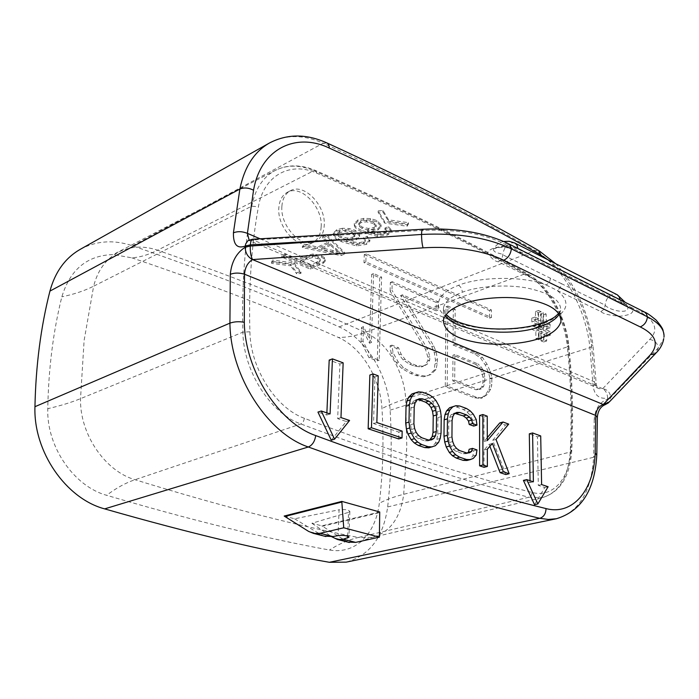 <?xml version="1.0" encoding="UTF-8"?>
<svg xmlns="http://www.w3.org/2000/svg" width="699" height="699" viewBox="0 0 699 699"><rect width="100%" height="100%" fill="white"/><g stroke="black" fill="none" stroke-linecap="round" stroke-linejoin="round"><path stroke-width="0.52" stroke-dasharray="3.5 2.62" d="M80.315 249.298C96.462 240.709 113.876 239.539 132.548 245.795C210.312 272.689 279.172 299.722 339.12 326.887C366.346 338.77 388.26 375.092 390.112 410.147C392.13 442.406 391.309 474.682 387.648 506.958C383.41 537.173 369.605 555.565 346.241 562.136M131.788 257.817C209.517 284.144 278.359 310.679 338.299 337.425C361.575 347.403 380.457 378.552 381.977 408.574C383.891 440.152 383.008 471.711 379.339 503.245C377.154 520.423 370.619 533.538 359.74 542.59C350.898 549.475 340.815 551.948 329.474 550.026C264.869 538.274 190.591 520.03 106.65 495.294C73.98 486.399 46.51 446.713 47.768 408.697C48.493 368.862 53.185 331.562 61.844 296.813C70.215 269.377 87.323 255.301 113.177 254.576L131.788 257.817C139.87 257.328 148.45 254.803 157.546 250.216C235.886 277.512 305.113 304.904 365.236 332.401C355.747 335.843 346.774 337.521 338.299 337.425M540.825 329.657L538.291 328.521L538.221 324.79L540.755 325.935L540.825 329.657L543.927 328.626L543.848 324.895L541.314 323.742L541.384 327.473L543.927 328.626M321.164 226.895C322.894 207.061 301.059 184.283 287.394 192.277C282.309 195.065 279.451 200.229 278.84 207.743C276.856 227.664 298.726 250.443 312.112 242.981C317.617 240.168 320.631 234.812 321.164 226.895M540.895 333.388L541.043 340.876L543.577 341.994L543.429 334.524L547.212 336.21L547.134 332.497L543.359 330.793L543.28 327.08L547.055 328.792L546.976 325.087L543.21 323.375L543.044 315.066L540.528 313.903L540.685 322.222L538.151 321.068L538.003 312.733L535.46 311.562L535.609 319.915L531.782 318.167L531.843 321.898L535.679 323.637L535.74 327.368L531.904 325.647L531.965 329.395L535.81 331.116L535.941 338.622L538.492 339.749L538.361 332.252L540.895 333.388L543.997 332.357L541.463 331.221L541.603 338.727L539.051 337.6L538.912 330.077L535.067 328.347L534.997 324.589L538.842 326.328L538.772 322.589L534.936 320.841L534.866 317.101L538.702 318.858L538.545 310.487L541.078 311.667L541.244 320.02L543.778 321.173L543.604 312.837L546.12 314L546.295 322.326L550.061 324.048L550.148 327.752L546.373 326.04L546.452 329.762L550.227 331.466L550.305 335.188L546.531 333.493L546.688 340.981L544.145 339.854L543.997 332.357M379.749 277.835L377.285 360.867L369.02 357.722L361.112 341.802L361.61 327.359L369.491 343.235L371.702 274.331L379.749 277.835L381.61 277.066L379.199 360.195L370.933 357.04L363.008 341.095L363.506 326.634L371.387 342.536L373.572 273.545L381.61 277.066M390.112 291.046L390.339 282.457L436.211 302.466L436.115 310.837L400.588 295.555L431.886 346.66L434.332 352.838L435.503 360.247L434.114 370.164L428.941 375.188L423.769 376.752L415.984 375.564L410.767 373.581L401.584 368.294L396.35 362.694L391.178 353.484L390.025 345.839L396.691 348.46L399.216 354.812L403.105 359.906L409.631 364.214L414.848 366.224L421.34 366.966L425.245 364.957L427.867 360.719L427.919 357.241L425.481 349.29L390.112 291.046L391.99 290.295L392.209 281.697L438.09 301.75L437.985 310.129L402.467 294.812L433.782 345.996L436.228 352.182L437.408 359.601L437.364 363.069L436.019 369.526L430.855 374.559L425.682 376.114L417.897 374.926L412.681 372.943L403.498 367.639L398.264 362.03L393.091 352.812L391.929 345.149L398.596 347.779L401.121 354.148L405.009 359.242L411.545 363.559L416.753 365.577L423.245 366.32L427.15 364.31L429.771 360.072L429.824 356.595L427.386 348.635L391.99 290.295M489.947 385.132L488.793 389.719L485.298 395.11L480.58 398.404L474.621 397.845L445.28 386.696L446.023 306.739L453.301 309.91L453.048 345.018L474.647 353.904L480.536 357.984L485.22 364.887L488.732 372.96L489.92 378.439L489.947 385.132L491.851 384.546L490.707 389.133L487.212 394.533L482.493 397.827L476.535 397.259L447.194 386.084L447.902 306.04L455.171 309.22L454.935 344.362L476.543 353.266L482.432 357.364L487.116 364.275L490.637 372.357L491.816 377.836L491.851 384.546M364.266 254.585L489.545 310.583L489.571 318.15L363.987 262.693L364.266 254.585L366.127 253.781L491.406 309.919L491.441 317.486L365.848 261.889L366.127 253.781M475.827 364.415L452.969 355.179L452.786 380.876L475.818 389.762L479.383 389.439L481.751 386.975L482.922 382.37L482.913 377.32L481.725 371.824L479.365 367.525L475.827 364.415L477.723 363.803L454.874 354.542L454.7 380.265L477.732 389.168L481.296 388.854L483.656 386.381L484.826 381.776L484.809 376.726L483.629 371.213L481.27 366.914L477.723 363.803M281.898 206.205C282.501 198.673 285.349 193.501 290.435 190.713C304.1 182.719 325.952 205.567 324.24 225.436C323.716 233.37 320.701 238.743 315.205 241.548C301.819 249.01 279.923 226.161 281.898 206.205M544.145 339.854L541.043 340.876M541.463 331.221L538.361 332.252M541.603 338.727L538.492 339.749M539.051 337.6L535.941 338.622M538.912 330.077L535.81 331.116M535.067 328.347L531.965 329.395M534.997 324.589L531.904 325.647M538.842 326.328L535.74 327.368M538.772 322.589L535.679 323.637M534.936 320.841L531.843 321.898M534.866 317.101L531.782 318.167M538.702 318.858L535.609 319.915M538.545 310.487L535.46 311.562M541.078 311.667L538.003 312.733M541.244 320.02L538.151 321.068M543.778 321.173L540.685 322.222M543.604 312.837L540.528 313.903M546.12 314L543.044 315.066M546.295 322.326L543.21 323.375M550.061 324.048L546.976 325.087M550.148 327.752L547.055 328.792M546.373 326.04L543.28 327.08M546.452 329.762L543.359 330.793M550.227 331.466L547.134 332.497M550.305 335.188L547.212 336.21M546.531 333.493L543.429 334.524M546.688 340.981L543.577 341.994M541.384 327.473L538.291 328.521M543.848 324.895L540.755 325.935M541.314 323.742L538.221 324.79M377.285 360.867L379.199 360.195M371.702 274.331L373.572 273.545M369.491 343.235L371.387 342.536M361.61 327.359L363.506 326.634M361.112 341.802L363.008 341.095M369.02 357.722L370.933 357.04M489.545 310.583L491.406 309.919M363.987 262.693L365.848 261.889M489.571 318.15L491.441 317.486M390.339 282.457L392.209 281.697M425.481 349.29L427.386 348.635M427.919 357.241L429.824 356.595M427.867 360.719L429.771 360.072M425.245 364.957L427.15 364.31M421.34 366.966L423.245 366.32M414.848 366.224L416.753 365.577M409.631 364.214L411.545 363.559M403.105 359.906L405.009 359.242M399.216 354.812L401.121 354.148M396.691 348.46L398.596 347.779M390.025 345.839L391.929 345.149M391.178 353.484L393.091 352.812M396.35 362.694L398.264 362.03M401.584 368.294L403.498 367.639M410.767 373.581L412.681 372.943M415.984 375.564L417.897 374.926M423.769 376.752L425.682 376.114M428.941 375.188L430.855 374.559M434.114 370.164L436.019 369.526M435.46 363.707L437.364 363.069M435.503 360.247L437.408 359.601M434.332 352.838L436.228 352.182M431.886 346.66L433.782 345.996M400.588 295.555L402.467 294.812M436.115 310.837L437.985 310.129M436.211 302.466L438.09 301.75M488.793 389.719L490.707 389.133M489.92 378.439L491.816 377.836M488.732 372.96L490.637 372.357M485.22 364.887L487.116 364.275M480.536 357.984L482.432 357.364M474.647 353.904L476.543 353.266M453.048 345.018L454.935 344.362M453.301 309.91L455.171 309.22M446.023 306.739L447.902 306.04M445.28 386.696L447.194 386.084M474.621 397.845L476.535 397.259M480.58 398.404L482.493 397.827M485.298 395.11L487.212 394.533M452.969 355.179L454.874 354.542M479.365 367.525L481.27 366.914M481.725 371.824L483.629 371.213M482.913 377.32L484.809 376.726M482.922 382.37L484.826 381.776M481.751 386.975L483.656 386.381M479.383 389.439L481.296 388.854M475.818 389.762L477.732 389.168M452.786 380.876L454.7 380.265M252.426 239.25L253.807 240.281L250.373 240.727L249.106 240.045M248.73 240.211L423.376 230.364C457.111 229.263 483.857 233.667 503.612 243.584L631.625 307.656C634.963 312.191 631.18 315.039 620.266 316.21C609.878 315.502 603.377 313.947 600.773 311.536L545.989 284.947C522.835 275.502 478.579 276.865 458.5 285.323C432.192 295.17 432.314 312.322 455.53 321.723C477.732 331.509 520.047 331.448 542.555 323.576C567.806 314.166 572.612 303.06 556.963 290.277C559.646 289.037 561.114 286.817 561.358 283.611L502.756 254.777C501.629 253.125 492.9 253.344 493.52 248.94L493.52 248.94C501.122 245.873 506.495 245.026 509.623 246.398L517.942 248.94L620.118 300.221L626.461 304.886L627.824 307.053C629.31 315.144 608.838 310.111 605.081 305.122L561.358 283.611M293.912 262.868L301.016 272.051L296.804 272.461L290.513 264.414L271.666 261.994L272.435 260.107L272.357 261.478L293.833 264.231L293.912 262.868L272.435 260.107M303.287 256.236L296.9 259.154L285.122 254.209L281.863 255.72L310.478 267.839L323.445 261.837L325.262 259.705L324.537 257.756L321.453 255.712L313.204 253.955L303.287 256.236L303.217 257.616L296.822 260.526L285.052 255.589L281.784 257.101L310.408 269.185L323.375 263.2L325.157 261.225L324.467 259.128L321.383 257.083L313.135 255.336L303.217 257.616M378.194 210.923L382.938 210.373L388.522 219.835L408.417 222.658L407.141 224.825L384.599 221.618L378.194 210.923L378.159 212.382L382.903 211.841L388.487 221.277L408.382 224.099L407.098 226.258L384.555 223.06L378.159 212.382M362.589 230.784L377.617 235.091L387.84 233.518L391.344 230.216L388.696 226.581L384.992 227.996L386.661 230.408L384.765 232.251L380.972 233.09L374.917 232.566L367.316 229.892L373.205 229.884L377.871 228.643L381.06 225.462L381.095 224.763L376.761 220.465L370.487 218.595L363.751 218.35L358.002 219.844L354.341 223.409L354.384 224.58C355.398 226.834 358.133 228.905 362.589 230.784L362.536 232.208L377.565 236.507L387.796 234.934L391.3 231.64L388.653 228.014L384.948 229.429L386.617 231.832L384.721 233.667L380.929 234.506L374.874 233.99L367.272 231.325L373.152 231.317L377.827 230.067L381.016 226.895L381.051 226.205L376.726 221.915L370.453 220.045L363.707 219.801L357.949 221.295L354.288 224.851L354.341 226.013C355.345 228.267 358.08 230.338 362.536 232.208M342.388 228.276L336.787 229.718L333.318 233.09L333.388 234.305C334.454 236.489 337.206 238.499 341.645 240.325L356.551 244.51L366.556 242.99L369.893 239.792L367.167 236.262L363.576 237.634L365.289 240.019L363.489 241.758L359.793 242.57L353.825 242.055L346.267 239.469L352.051 239.46L356.595 238.254L359.618 235.266L359.636 234.497L355.249 230.329L349.019 228.512L342.388 228.276L342.335 229.709L336.726 231.151L333.257 234.514L333.327 235.72C334.393 237.905 337.145 239.914 341.584 241.732L356.499 245.908L366.503 244.388L369.841 241.199L367.115 237.677L363.524 239.049L365.228 241.426L363.436 243.156L359.732 243.968L353.764 243.462L346.206 240.875L351.99 240.867L356.542 239.661L359.566 236.681L359.583 235.921L355.197 231.753L348.967 229.945L342.335 229.709M326.686 234.873L344.729 252.592L341.025 254.244L302.422 246.162L306.013 244.493L317.643 247L328.495 242.029L322.72 236.725L326.686 234.873L326.634 236.297L322.658 238.141L328.434 243.427L317.582 248.398L305.944 245.891L302.361 247.56L340.955 255.624L344.668 253.982L326.634 236.297M316.822 262.081L310.435 264.938L300.282 260.596L306.73 257.66L312.671 256.175L317.87 257.223L320.098 258.91L319.661 260.578L316.822 262.081L316.752 263.444L310.365 266.302L300.203 261.959L306.651 259.041L312.602 257.547L317.8 258.595L320.028 260.281L319.592 261.95L316.752 263.444M373.021 221.976L376.202 225.401L374.061 227.481L368.417 228.459L362.292 227.079L359.478 225.113L358.849 223.365L360.911 221.242L366.477 220.377L373.021 221.976L372.978 223.427L376.167 226.345L374.017 228.914L368.373 229.884L362.239 228.521L359.435 226.555L358.805 224.807L360.867 222.693L366.433 221.819L372.978 223.427M351.614 231.797L354.839 235.161L352.82 237.127L347.307 238.071L341.234 236.734L338.412 234.829L337.739 233.082L339.697 231.072L345.131 230.233L351.614 231.797L351.562 233.221L354.795 236.052L352.768 238.542L347.246 239.486L341.182 238.149L338.351 236.245L337.687 234.497L339.635 232.505L345.079 231.666L351.562 233.221M330.54 243.899L321.741 247.909L339.828 252.129L330.54 243.899L330.478 245.297L339.758 253.51L321.68 249.307L330.478 245.297M339.12 326.887L535.006 250.6C562.415 265.838 585.911 307.997 589.921 347.648L593.067 385.533C594.194 395.11 599.078 399.304 607.728 398.115L607.772 399.077C599.576 402.126 595.059 408.889 594.229 419.356L597.365 416.945M605.22 404.66C606.968 404.013 607.815 402.152 607.772 399.077L610.594 397.696L610.559 396.726C609.956 392.218 607.344 389.535 602.704 388.688C605.64 390.392 607.317 393.537 607.728 398.115L610.559 396.726L634.552 372.445L610.594 397.696L608.506 402.816M347.665 536.142L348.539 512.367L311.885 523.28L321.785 525.823L379.732 511.983M348.539 512.367L349.876 511.502C348.583 509.781 344.983 509.213 339.076 509.781L338.071 535.6M284.178 516.045L294.594 518.789L339.076 509.781M321.785 525.823L322.475 526.26L379.749 512.603M347.7 542.083L322.475 526.26M311.885 523.28L331.754 536.736M294.594 518.789L320.448 534.42L308.617 531.406M324.039 536.081L320.448 534.42M429.693 439.933L428.129 440.851L424.922 440.886L418.491 438.719L415.276 436.499L412.882 433.424L411.318 429.501L410.584 424.73L410.916 407.989L411.807 403.847L413.485 401.112L415.931 399.776L417.268 399.802M326.87 412.873L326.774 415.014L317.949 412.087M331.256 440.195L346.276 421.497L337.669 418.64L339.897 364.013L329.194 360.072M398.692 438.928L398.849 432.096L373.537 423.559L374.944 376.936L369.85 375.057M428.837 447.823L432.043 446.652L435.267 443.262L436.892 439.356L437.74 434.096L437.932 417.618L437.216 411.886L435.704 406.958L432.637 401.471L429.527 398.142L425.604 395.608L419.26 393.266L415.25 392.89L411.999 393.913M466.871 460.501L469.894 459.322L472.908 455.975L473.66 450.811L469.169 449.274M467.482 452.856L466.137 453.695L463.105 453.765L456.246 451.449L453.179 449.308L450.89 446.329L449.37 442.502L448.636 437.854L448.767 421.48L449.571 417.417L451.126 414.725L453.433 413.397L455.005 413.415M473.677 426.084L472.943 420.492L469.99 415.154L467.019 411.929L463.288 409.492L456.508 406.993L452.716 406.669M484.049 467.308L484.014 450.051L489.108 444.346L489.877 446.32M505.84 474.551L492.708 440.318L505.429 425.027L499.768 422.939M487.29 437.618L483.996 441.488L483.953 417.111L479.575 415.494M534.525 504.661L544.801 487.509L538.291 485.342L537.435 436.823L529.318 433.834M530.034 480.711L530.06 482.607L523.411 480.396M326.774 415.014L330.077 413.948M339.897 364.013L343.157 362.842M337.669 418.64L340.972 417.583M346.276 421.497L349.587 420.457M537.435 436.823L540.711 435.958M538.291 485.342L541.611 484.573M544.801 487.509L548.112 486.749M530.06 482.607L533.381 481.829M374.944 376.936L378.211 375.817M373.537 423.559L376.848 422.546M398.849 432.096L402.17 431.117M419.26 393.266L422.546 392.226M415.25 392.89L418.526 391.842M425.604 395.608L428.889 394.568M429.527 398.142L432.812 397.119M432.637 401.471L435.914 400.457M435.704 406.958L438.989 405.962M437.216 411.886L440.501 410.89M437.932 417.618L441.226 416.639M437.74 434.096L441.052 433.153M436.892 439.356L440.213 438.422M435.267 443.262L438.588 442.336M432.043 446.652L435.372 445.726M415.931 399.776L419.217 398.745M413.485 401.112L416.77 400.081M411.807 403.847L415.092 402.816M410.916 407.989L414.21 406.967M410.584 424.73L413.895 423.743M411.318 429.501L414.629 428.522M412.882 433.424L416.193 432.463M415.276 436.499L418.596 435.547M418.491 438.719L421.812 437.766M424.922 440.886L428.242 439.951M428.129 440.851L431.449 439.907M473.66 450.811L476.971 449.929M472.908 455.975L476.229 455.101M469.894 459.322L473.223 458.457M456.508 406.993L459.793 406.014M463.288 409.492L466.565 408.513M467.019 411.929L470.296 410.968M469.99 415.154L473.275 414.192M472.943 420.492L476.237 419.549M453.433 413.397L456.718 412.427M451.126 414.725L454.42 413.756M449.571 417.417L452.865 416.447M448.767 421.48L452.07 420.518M448.636 437.854L451.947 436.927M449.37 442.502L452.69 441.593M450.89 446.329L454.21 445.42M453.179 449.308L456.508 448.409M456.246 451.449L459.566 450.558M463.105 453.765L466.434 452.873M466.137 453.695L469.466 452.812M484.014 450.051L487.325 449.177M483.953 417.111L487.229 416.167M483.996 441.488L487.299 440.597M505.429 425.027L508.706 424.11M492.708 440.318L496.01 439.426M489.108 444.346L492.411 443.463M550.401 278.219C550.139 281.444 548.671 283.689 545.989 284.947L498.256 261.784C495.224 261.522 491.694 258.63 487.666 253.09C488.75 248.084 500.169 246.135 505.036 246.834L513.153 248.363L511.467 248.757L509.623 246.398M593.067 385.533L596.186 383.506L594.587 381.934C594.963 385.411 596.457 387.639 599.052 388.635L602.704 388.688L649.703 339.434C658.93 330.085 655.522 320.806 639.471 311.579L631.625 307.656L628.174 307.106M559.27 314.192L560.677 310.496C561.245 300.439 550.069 292.96 527.142 288.058C505.814 283.881 476.788 286.538 462.292 292.252C451.108 296.525 444.861 301.645 443.55 307.612L445.446 315.467M664.006 336.962L663.727 338.753L658.406 347.787L634.552 372.445M390.112 410.147L589.921 347.648L593.023 345.647L596.186 383.506C596.579 386.53 597.54 388.242 599.052 388.635L248.556 240.299M271.666 261.994L271.588 263.357L272.357 261.478M290.513 264.414L290.435 265.777L271.588 263.357M296.804 272.461L296.726 273.807L290.435 265.777M301.016 272.051L300.937 273.396L296.726 273.807M300.937 273.396L293.833 264.231M310.478 267.839L310.408 269.185M281.863 255.72L281.784 257.101M296.9 259.154L296.822 260.526M285.122 254.209L285.052 255.589M300.282 260.596L300.203 261.959M310.435 264.938L310.365 266.302M384.599 221.618L384.555 223.06M407.141 224.825L407.098 226.258M408.417 222.658L408.382 224.099M388.522 219.835L388.487 221.277M382.938 210.373L382.903 211.841M388.696 226.581L388.653 228.014M384.992 227.996L384.948 229.429M367.316 229.892L367.272 231.325M367.167 236.262L367.115 237.677M363.576 237.634L363.524 239.049M346.267 239.469L346.206 240.875M328.495 242.029L328.434 243.427M322.72 236.725L322.658 238.141M317.643 247L317.582 248.398M306.013 244.493L305.944 245.891M302.422 246.162L302.361 247.56M341.025 254.244L340.955 255.624M344.729 252.592L344.668 253.982M321.741 247.909L321.68 249.307M335.773 248.661L335.712 250.05M339.828 252.129L339.758 253.51M528.558 276.018C468.304 242.71 397.722 208.433 316.83 173.186C290.583 161.189 263.698 175.117 258.412 206.773C251.474 245.139 248.634 286.808 249.901 331.772C250.452 368.513 275.86 408.199 304.467 418.343C392.034 451.493 467.867 476.185 531.965 492.419C552.935 498.204 569.746 478.474 570.873 449.894C572.612 415.057 571.66 380.186 568.025 345.271C565.316 316.813 548.208 286.476 528.558 276.018L527.299 273.624L525.604 273.641C465.333 240.299 394.76 205.978 313.895 170.678L157.546 250.216C143.627 245.524 130.643 246.153 118.585 252.121C106.038 258.84 97.72 270.198 93.631 286.206C84.465 290.801 73.876 294.34 61.844 296.813M568.025 345.271L568.846 345.918L567.378 346.896C564.512 316.804 546.443 284.755 525.604 273.641L365.236 332.401C386.591 341.776 404.127 370.959 405.7 398.954L406.783 446.652L403.699 494.298C400.553 517.627 390.252 531.965 372.785 537.304L358.36 537.479C348.355 539.873 338.727 544.058 329.474 550.026M316.83 173.186L315.432 170.469L313.895 170.678C299.915 164.737 287.036 164.649 275.266 170.416C263.034 176.978 255.187 188.896 251.727 206.17C244.641 244.833 241.697 286.835 242.885 332.182C243.409 371.195 270.478 413.327 300.885 423.961C388.661 456.814 464.669 481.235 528.925 497.242L542.756 497.513C559.217 492.271 568.374 477.12 570.209 452.035C571.965 417.023 571.022 381.977 567.378 346.896L405.7 398.954C396.141 402.039 388.233 405.254 381.977 408.574M570.873 449.894L571.721 451.038L570.209 452.035L403.699 494.298C393.895 496.814 385.778 499.794 379.339 503.245M531.965 492.419C531.878 494.927 530.864 496.535 528.925 497.242L358.36 537.479C293.833 524.966 219.381 505.709 135.012 479.715C104.981 471.126 79.634 434.035 80.525 398.657L84.116 340.474L93.631 286.206L251.727 206.17L258.412 206.773M304.467 418.343L303.252 421.873L300.885 423.961L135.012 479.715C125.462 482.965 116.008 488.155 106.65 495.294M249.901 331.772L242.885 332.182L80.525 398.657C71.167 402.467 60.245 405.813 47.768 408.697M269.438 143.015C285.777 134.444 303.689 134.505 323.183 143.208L327.106 143.015M132.548 245.795L323.183 143.208C404.153 180.237 474.761 216.035 535.006 250.6L539.209 250.889M548.156 259.906C570.253 276.463 588.051 311.518 591.45 344.38L594.587 381.934L260.107 238.796M555.618 263.672C576.343 285.594 588.811 312.916 593.023 345.647L591.45 344.38M594.229 419.356L593.617 457.277L596.806 454.804M387.648 506.958L593.617 457.277C591.424 491.511 579.034 512 556.439 518.728M344.528 540.537L333.056 537.627M422.563 229.263L423.376 230.364M602.704 388.688L253.807 240.281M628.156 307.097L626.461 304.886M600.773 311.536C603.438 310.373 604.88 308.242 605.081 305.122C606.295 297.363 610.07 293.781 616.413 294.375L617.418 294.882M624.626 303.829L622.39 303.759L627.816 307.053M622.346 303.742L620.092 299.784M508.793 243.899L507.789 243.392L503.612 243.584M644.67 312.13L639.471 311.579M522.345 252.61L520.108 252.627L517.924 248.477M498.256 261.784C500.947 260.439 502.45 258.106 502.756 254.777C504.197 246.459 508.077 242.483 514.403 242.859L515.373 243.348M542.555 323.576L540.895 323.436M458.5 285.323C460.833 286.704 462.1 289.01 462.292 292.252M649.703 339.434C654.552 340.299 657.462 343.087 658.406 347.787L656.09 352.969M319.88 263.654L319.81 265.017M323.445 261.837L323.375 263.2M325.227 259.853L325.157 261.225M324.537 257.756L324.467 259.128M321.453 255.712L321.383 257.083M313.204 253.955L313.135 255.336M306.73 257.66L306.651 259.041M312.671 256.175L312.602 257.547M317.87 257.223L317.8 258.595M320.098 258.91L320.028 260.281M319.661 260.578L319.592 261.95M366.477 220.377L366.433 221.819M376.211 224.903L376.167 226.345M374.061 227.481L374.017 228.914M368.417 228.459L368.373 229.884M362.292 227.079L362.239 228.521M359.478 225.113L359.435 226.555M358.971 222.955L358.928 224.396M360.911 221.242L360.867 222.693M354.384 224.58L354.341 226.013M377.617 235.091L377.565 236.507M387.84 233.518L387.796 234.934M391.344 230.216L391.3 231.64M386.669 230.006L386.626 231.43M384.765 232.251L384.721 233.667M380.972 233.09L380.929 234.506M374.917 232.566L374.874 233.99M373.205 229.884L373.152 231.317M377.871 228.643L377.827 230.067M381.095 224.763L381.051 226.205M376.761 220.465L376.726 221.915M370.487 218.595L370.453 220.045M363.751 218.35L363.707 219.801M358.002 219.844L357.949 221.295M349.019 228.512L348.967 229.945M336.787 229.718L336.726 231.151M333.388 234.305L333.327 235.72M341.645 240.325L341.584 241.732M356.551 244.51L356.499 245.908M366.556 242.99L366.503 244.388M369.893 239.792L369.841 241.199M365.297 239.582L365.236 240.989M363.489 241.758L363.436 243.156M359.793 242.57L359.732 243.968M353.825 242.055L353.764 243.462M352.051 239.46L351.99 240.867M356.595 238.254L356.542 239.661M359.636 234.497L359.583 235.921M355.249 230.329L355.197 231.753M345.131 230.233L345.079 231.666M354.847 234.637L354.795 236.052M352.82 237.127L352.768 238.542M347.307 238.071L347.246 239.486M341.234 236.734L341.182 238.149M338.412 234.829L338.351 236.245M337.835 232.732L337.783 234.156M339.697 231.072L339.635 232.505M332.995 250.329L332.934 251.719M359.74 542.59C362.624 540.633 366.975 538.868 372.785 537.304L542.756 497.513C560.214 491.974 569.868 476.482 571.721 451.038C573.46 416.027 572.507 380.99 568.846 345.918C565.989 316.21 548.269 284.773 527.299 273.624C466.984 240.22 396.359 205.838 315.432 170.469C301.016 164.379 287.63 164.361 275.266 170.416L113.177 254.576M287.394 192.277L290.435 190.713M312.112 242.981L315.205 241.548M349.876 511.502L348.958 537.05M503.717 241.487C499.401 242.483 496.002 244.973 493.52 248.94L496.264 248.084C496.639 247.507 506.364 246.73 511.441 248.748L622.39 303.759M558.746 313.432L560.677 310.496L560.86 317.931M443.428 320.02L443.55 307.612C443.044 310.452 443.874 312.803 446.058 314.646M663.159 331.143L664.015 337.032M627.816 307.062L625.238 302.37M325.262 259.705L325.192 261.068M320.247 259.705L320.177 261.068M376.202 225.401L376.149 226.834M358.849 223.365L358.805 224.807M391.335 230.286L391.291 231.71M386.661 230.408L386.617 231.832M381.06 225.462L381.016 226.895M354.341 223.409L354.288 224.851M333.318 233.09L333.257 234.514M369.876 239.932L369.823 241.338M365.289 240.019L365.228 241.426M359.618 235.266L359.566 236.681M354.839 235.161L354.786 236.577M337.739 233.082L337.687 234.497"/><path stroke-width="1.05" d="M656.09 352.969L609.231 402.047L603.281 404.503C598.807 406.163 596.299 409.806 595.758 415.451L595.172 453.013L596.789 455.224C594.814 489.912 581.367 511.083 556.439 518.728L548.296 519.453L539.777 518.309C474.839 503.062 397.687 479.296 308.338 446.993L104.667 508.881C66.073 498.736 33.307 451.711 34.95 406.704C35.824 365.481 40.822 326.949 49.935 291.099L239.871 189.045C244.047 187.323 248.608 187.716 253.545 190.233C260.605 148.974 295.686 131.98 329.194 148.031C410.217 184.964 480.825 220.683 541.035 255.187L548.156 259.906M104.667 508.881C189.394 533.18 264.301 550.987 329.378 562.293L346.241 562.136L556.439 518.728M664.006 336.962C664.557 329.526 659.026 322.798 647.423 316.796L511.38 248.844C487.334 237.52 457.382 232.715 421.532 234.445L250.286 246.048L245.2 247.219L245.288 246.031C237.162 249.027 233.204 244.624 233.422 232.819L239.871 189.045C244.388 167.096 254.244 151.762 269.438 143.015L80.315 249.298C65.269 257.931 55.151 271.867 49.935 291.099M230.303 274.305C234.584 272.697 239.32 272.671 244.51 274.218C245.026 267.481 247.691 262.606 252.505 259.582C247.743 257.005 245.305 252.881 245.192 247.228C236.48 252.872 231.518 261.898 230.303 274.305L229.919 323.148C234.244 321.619 239.041 321.33 244.301 322.291L244.51 274.218L595.758 415.451L597.365 417.312L596.806 454.804M339.233 239.731L250.364 244.86C250.705 241.225 251.439 239.355 252.584 239.241L422.563 229.263M250.286 246.048L250.364 244.86L245.288 246.031L245.716 243.855L247.944 240.683L252.426 239.25M249.106 240.045L247.402 233.361L253.545 190.233M233.422 232.819C237.651 231.159 242.317 231.334 247.402 233.361L260.107 238.796M597.365 416.945C598.091 410.531 600.703 406.442 605.22 404.669L603.281 404.503L252.505 259.582C250.871 256.341 250.128 251.823 250.259 246.048M331.754 536.736L337.521 539.523L343.305 539.217L355.686 542.38L379.391 537.155L379.732 511.983L341.837 501.401L284.178 516.045L284.851 516.482L341.846 502.031L341.837 501.401M379.391 537.155L343.733 527.797L320.116 533.311L313.685 533.468L308.617 531.406L284.851 516.482M341.846 502.031L343.733 527.797M355.686 542.38L347.7 542.083M343.305 539.217L348.95 537.234C347.639 535.617 344.013 535.067 338.071 535.6L332.873 536.561L324.039 536.081M417.268 399.802L419.147 399.845L425.508 402.161L428.653 404.398L430.977 407.438L432.506 411.283L433.231 415.949L433.022 432.471L432.174 436.63L429.693 439.933M332.444 358.875L330.077 413.948L321.252 410.995L317.949 412.087L331.256 440.195L334.576 439.182L349.587 420.457L340.972 417.583L343.157 362.842L332.444 358.875L329.194 360.072L326.87 412.873M373.126 373.93L369.85 375.057L368.155 428.775L398.692 438.928L402.021 437.967L402.17 431.117L376.848 422.546L378.211 375.817L373.126 373.93L371.466 427.762L402.021 437.967M415.276 392.864L411.999 393.913L408.679 397.146L406.967 400.99L406.04 406.25L405.691 423.044L406.39 428.95L407.936 434.027L411.126 439.645L414.341 442.991L418.378 445.473L424.817 447.613L428.837 447.823L435.372 445.726L438.588 442.336L440.213 438.422L441.052 433.153L441.226 416.639L440.501 410.89L438.989 405.962L435.914 400.457L432.812 397.119L428.889 394.568L422.546 392.226L418.526 391.842L415.276 392.864L411.964 396.097L410.252 399.95L409.334 405.228L408.994 422.047L409.71 427.971L411.257 433.057L414.446 438.692L417.661 442.048L421.707 444.538L428.146 446.687L432.165 446.906M472.48 448.382L471.729 451.397L469.466 452.812L466.434 452.873L459.566 450.558L456.508 448.409L454.21 445.42L452.69 441.593L451.947 436.927L452.07 420.518L452.865 416.447L454.42 413.756L456.718 412.427L459.759 412.454L466.548 414.935L469.536 417.102L471.773 420.055L472.515 423.542L476.971 425.149L476.237 419.549L473.275 414.192L470.296 410.968L466.565 408.513L459.793 406.014L455.993 405.682L452.935 406.713L449.833 409.911L448.26 413.694L447.439 418.867L447.299 435.311L448.033 441.095L449.544 446.049L452.62 451.528L455.696 454.778L459.54 457.172L466.408 459.47L470.2 459.636L473.223 458.457L476.229 455.101L476.971 449.929L472.48 448.382L469.169 449.274L468.409 452.279L467.482 452.856M455.005 413.415L463.262 415.896L466.25 418.054L468.487 421.008L469.221 424.485L473.677 426.084L476.971 425.149M455.993 405.682L449.649 407.7L446.547 410.898L444.966 414.673L444.145 419.837L443.987 436.246L444.713 442.021L446.224 446.958L449.291 452.419L452.367 455.669L456.202 458.046L463.079 460.335L466.871 460.501L470.2 459.636M489.877 446.32L500.091 472.646L505.84 474.551L509.16 473.739L496.01 439.426L508.706 424.11L503.044 422.021L487.299 440.597L487.229 416.167L482.852 414.542L482.939 464.984L487.378 466.469L487.325 449.177L492.411 443.463L503.42 471.825L509.16 473.739M503.044 422.021L499.768 422.939L487.29 437.618M482.852 414.542L479.575 415.494L479.61 465.831L484.049 467.308L487.378 466.469M532.594 432.952L533.381 481.829L526.731 479.61L537.872 503.927L548.112 486.749L541.611 484.573L540.711 435.958L532.594 432.952L529.318 433.834L530.034 480.711M526.731 479.61L523.411 480.396L534.525 504.661L537.872 503.927M321.252 410.995L334.576 439.182M422.432 398.814L428.793 401.139L431.938 403.384L434.271 406.434L435.8 410.287L436.534 414.961L436.333 431.519L435.494 435.687L433.869 438.491L431.449 439.907L428.242 439.951L421.812 437.766L418.596 435.547L416.193 432.463L414.629 428.522L413.895 423.743L414.21 406.967L415.092 402.816L416.77 400.081L419.217 398.745L422.432 398.814L419.147 399.845M368.155 428.775L371.466 427.762M424.817 447.613L428.146 446.687M418.378 445.473L421.707 444.538M414.341 442.991L417.661 442.048M411.126 439.645L414.446 438.692M407.936 434.027L411.257 433.057M406.39 428.95L409.71 427.971M405.691 423.044L408.994 422.047M406.04 406.25L409.334 405.228M406.967 400.99L410.252 399.95M408.679 397.146L411.964 396.097M425.508 402.161L428.793 401.139M430.549 439.426L433.869 438.491M432.174 436.63L435.494 435.687M433.022 432.471L436.333 431.519M433.231 415.949L436.534 414.961M432.506 411.283L435.8 410.287M430.977 407.438L434.271 406.434M428.653 404.398L431.938 403.384M463.079 460.335L466.408 459.47M456.202 458.046L459.54 457.172M452.367 455.669L455.696 454.778M449.291 452.419L452.62 451.528M446.224 446.958L449.544 446.049M444.713 442.021L448.033 441.095M443.987 436.246L447.299 435.311M444.145 419.837L447.439 418.867M444.966 414.673L448.26 413.694M446.547 410.898L449.833 409.911M449.649 407.7L452.935 406.713M469.221 424.485L472.515 423.542M468.487 421.008L471.773 420.055M466.25 418.054L469.536 417.102M463.262 415.896L466.548 414.935M456.473 413.432L459.759 412.454M468.409 452.279L471.729 451.397M479.61 465.831L482.939 464.984M500.091 472.646L503.42 471.825M445.446 315.467C454.752 331.85 511.432 337.215 539.182 326.957C549.3 323.62 555.993 319.364 559.27 314.192M462.24 304.283C451.519 308.329 445.254 313.571 443.428 320.02C443.655 330.61 454.053 337.94 474.621 342.021C495.189 346.206 523.595 344.135 539.401 338.447C551.572 334.437 558.754 328.81 560.956 321.566C561.114 311.3 550.471 303.978 529.029 299.6C507.151 295.284 477.382 298.08 462.24 304.283M252.505 259.582L423.087 247.848C451.475 246.039 482.319 249.788 503.752 260.255L640.223 326.905C655.889 334.742 659.314 344.004 650.489 354.673L603.281 404.503M34.95 406.704L229.919 323.148C230.408 376.018 267.551 433.371 308.338 446.993C312.374 445.202 314.838 441.401 315.712 435.582C278.595 422.825 244.93 370.505 244.301 322.291M269.438 143.015C287.167 133.789 306.179 133.692 326.477 142.736C328.25 143.409 329.159 145.182 329.194 148.031M327.106 143.015C407.919 180.089 478.413 215.921 538.588 250.53L541.035 255.187M595.172 453.013C594.054 489.702 573.058 515.722 546.024 508.575C481.41 492.847 404.634 468.513 315.712 435.582M329.378 562.293L539.777 518.309C543.778 516.963 545.858 513.713 546.024 508.575M347.595 538.038L347.665 536.142M320.116 533.311L332.873 536.561M503.752 260.255C508.112 258.071 510.654 254.261 511.38 248.844L510.244 245.366L507.789 243.392C484.521 232.479 456.141 227.76 422.65 229.255C422.056 229.316 421.68 231.046 421.532 234.445C421.619 240.203 422.144 244.676 423.087 247.848M640.223 326.905C644.495 325.105 646.898 321.732 647.423 316.796L646.426 313.947L644.461 311.999L508.793 243.899M540.895 323.436L539.182 326.957M663.718 338.823C662.853 343.751 660.607 348.163 656.973 352.051L654.159 354.148L650.489 354.673M515.373 243.348L617.243 294.777L619.192 296.804L620.092 299.784M503.717 241.487L509.073 241.277L514.822 243.042L516.867 244.903L517.924 248.477M539.209 250.889L555.618 263.672M605.22 404.66L608.506 402.816M349.386 542.511L337.809 539.576M314.008 533.529L325.891 536.544M446.058 314.646L450.243 317.975C456.028 321.636 464.547 324.607 475.801 326.887C494.28 330.496 523.044 329.57 540.939 323.427C547.911 320.911 552.673 318.622 555.224 316.568L558.746 313.432M560.86 317.931L560.956 321.566M644.67 312.13C646.627 312.733 650.428 315.363 656.064 320.028C660.852 325.551 663.211 329.255 663.159 331.143M625.238 302.37L617.418 294.882"/></g></svg>
